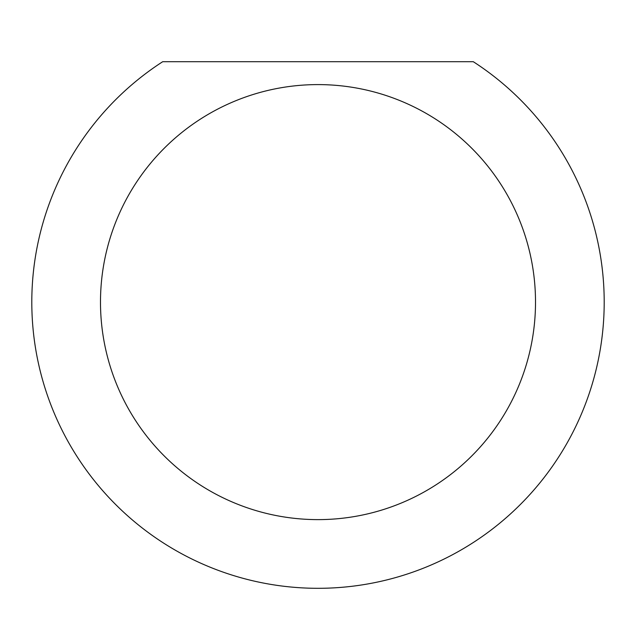 <?xml version="1.0" encoding="UTF-8"?>
<svg xmlns="http://www.w3.org/2000/svg" width="636" height="636" viewBox="0 0 636 636"><rect width="100%" height="100%" fill="white"/><g stroke="black" fill="none" stroke-linecap="round" stroke-linejoin="round"><path stroke-width="0.95" d="M535.512 302.108A217.512 217.512 0 0 0 318 84.596A217.512 217.512 0 0 0 100.488 302.108A217.512 217.512 0 0 0 318 519.62A217.512 217.512 0 0 0 535.512 302.108M473.287 61.7A286.2 286.2 0 0 1 318 588.308A286.2 286.2 0 0 1 162.713 61.7L473.287 61.7"/></g></svg>

